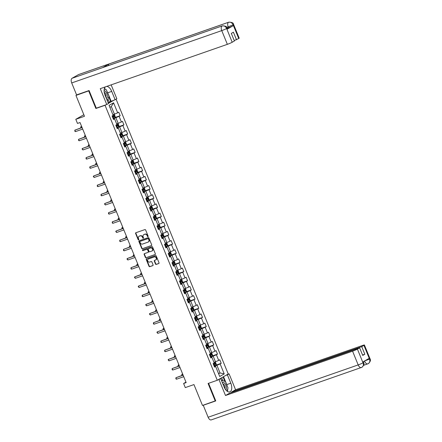 <?xml version="1.0" encoding="UTF-8"?>
<svg xmlns="http://www.w3.org/2000/svg" width="442" height="442" viewBox="0 0 442 442"><rect width="100%" height="100%" fill="white"/><g stroke="black" fill="none" stroke-linecap="round" stroke-linejoin="round"><path stroke-width="0.66" d="M147.948 236.641A0.436 0.37 -119.7 0 0 148.136 236.116L145.633 229.989A0.624 0.53 -119.7 0 0 144.899 229.586L135.882 232.73A0.624 0.53 -119.7 0 0 135.617 233.481L138.119 239.614A0.436 0.37 -119.7 0 0 138.821 239.365L138.495 238.575A2 1.691 -119.7 0 1 139.103 236.277A2 1.691 -119.7 0 1 139.346 236.166L140.097 235.906A2 1.691 -119.7 0 1 142.451 237.194L142.777 237.984A0.436 0.37 -119.7 0 0 143.479 237.741L143.153 236.951A2 1.691 -119.7 0 1 143.766 234.652A2 1.691 -119.7 0 1 144.004 234.542L144.755 234.282A2 1.691 -119.7 0 1 147.109 235.569L147.435 236.359A0.436 0.37 -119.7 0 0 147.948 236.641M155.49 264.023A0.624 0.53 -119.7 0 0 156.225 264.421L158.755 263.543A0.624 0.53 -119.7 0 0 159.021 262.791L156.241 255.979A0.624 0.53 -119.7 0 0 155.507 255.581L146.49 258.725A0.624 0.53 -119.7 0 0 146.225 259.476L149.004 266.283A0.624 0.53 -119.7 0 0 149.739 266.686L152.794 265.62A0.624 0.53 -119.7 0 0 153.059 264.868L151.871 261.957A0.624 0.53 -119.7 0 0 151.136 261.553L149.617 262.078A1.674 1.414 -119.7 0 1 148.357 258.995L154.297 256.924A1.674 1.414 -119.7 0 1 155.556 260.012L154.567 260.355A0.624 0.53 -119.7 0 0 154.302 261.106L155.49 264.023L155.788 263.852A0.624 0.53 -119.7 0 0 156.523 264.255L158.949 263.404M89.162 90.715L75.958 95.417L84.477 116.285L75.797 119.312L77.477 123.428L80.03 122.539L186.159 382.601L183.607 383.49L185.286 387.601L193.961 384.579L202.48 405.447L215.685 400.745M88.72 90.969L95.87 108.489L105.052 105.284L217.276 380.275L208.088 383.479L215.237 400.993M151.435 245.597A0.624 0.53 -119.7 0 0 151.7 244.846L148.921 238.034A0.624 0.53 -119.7 0 0 148.18 237.636L139.164 240.78A0.624 0.53 -119.7 0 0 138.899 241.531L141.678 248.338A0.624 0.53 -119.7 0 0 142.412 248.741L151.573 245.514M152.578 247.006L155.357 253.818A0.624 0.53 -119.7 0 1 155.092 254.57L146.075 257.714A0.624 0.53 -119.7 0 1 145.341 257.31L144.153 254.399A0.624 0.53 -119.7 0 1 144.418 253.647L148.076 252.371A0.624 0.53 -119.7 0 0 148.341 251.62L147.551 249.686A0.624 0.53 -119.7 0 0 146.816 249.282L143.009 250.608A0.436 0.37 -119.7 0 1 142.678 249.802L151.844 246.608A0.624 0.53 -119.7 0 1 152.578 247.006M75.958 95.417L77.311 94.649M116.091 99.19L228.243 374.009L217.276 380.275M105.052 105.284L105.798 104.859M108.384 103.378L114.174 100.074M215.724 365.225L221.227 363.307L219.785 359.777L218.702 360.396L216.403 354.755L217.481 354.136L216.044 350.605L214.961 351.224L212.657 345.583L213.74 344.964L212.304 341.439L211.221 342.053L208.917 336.412L210 335.793L208.558 332.268L207.475 332.887L205.176 327.24L206.254 326.621L204.817 323.096L203.734 323.715L201.43 318.069L202.513 317.455L201.071 313.925L199.994 314.544L197.69 308.903L198.773 308.284L197.331 304.753L196.248 305.372L193.944 299.731L195.027 299.112L193.59 295.587L192.508 296.206L190.204 290.56L191.287 289.941L189.845 286.416L188.767 287.035L186.463 281.388L187.546 280.769L186.104 277.245L185.021 277.863L182.717 272.222L183.8 271.603L182.364 268.073L181.281 268.692L178.977 263.051L180.06 262.432L178.618 258.907L177.54 259.52L175.236 253.879L176.319 253.26L174.877 249.736L173.794 250.354L171.49 244.708L172.573 244.089L171.137 240.564L170.054 241.183L167.75 235.536L168.833 234.923L167.391 231.393L166.314 232.011L164.01 226.37L165.093 225.752L163.65 222.221L162.568 222.84L160.264 217.199L161.347 216.58L159.91 213.055L158.827 213.668L156.523 208.027L157.606 207.408L156.164 203.884L155.081 204.502L152.783 198.856L153.86 198.237L152.424 194.712L151.341 195.331L149.037 189.684L150.12 189.071L148.683 185.541L147.6 186.159L145.296 180.518L146.379 179.9L144.937 176.369L143.854 176.988L141.556 171.347L142.633 170.728L141.197 167.203L140.114 167.822L137.81 162.175L138.893 161.557L137.456 158.032L136.374 158.65L134.07 153.004L135.153 152.385L133.711 148.86L132.628 149.479L130.329 143.838L131.407 143.219L129.97 139.689L128.887 140.307L126.583 134.666L127.666 134.048L126.23 130.523L125.147 131.136L122.843 125.495L123.926 124.876L122.484 121.351L121.401 121.97L119.102 116.323L120.18 115.705L118.743 112.18L117.66 112.798L113.583 102.804L109.075 105.378L113.152 115.373L112.075 115.986L113.511 119.517L114.594 118.898L113.334 119.075M221.227 363.307L220.144 363.921L224.221 373.915L219.713 376.49L215.635 366.495L214.558 367.114L213.116 363.589L214.199 362.97L211.895 357.324L210.812 357.943L209.375 354.418L210.453 353.799L208.154 348.158L207.071 348.771L205.629 345.246L206.712 344.627L204.408 338.986L203.326 339.605L201.889 336.075L202.972 335.456L200.668 329.815L199.585 330.434L198.149 326.909L199.226 326.29L196.928 320.643L195.845 321.262L194.403 317.737L195.486 317.118L193.182 311.472L192.099 312.091L190.662 308.566L191.745 307.947L189.441 302.306L188.358 302.925L186.922 299.394L187.999 298.775L185.701 293.134L184.618 293.753L183.176 290.223L184.259 289.609L181.955 283.963L180.872 284.582L179.435 281.057L180.518 280.438L178.214 274.791L177.132 275.41L175.695 271.885L176.772 271.266L174.474 265.625L173.391 266.239L171.949 262.714L173.032 262.095L170.728 256.454L169.645 257.073L168.209 253.542L169.292 252.923L166.988 247.282L165.905 247.901L164.468 244.371L165.546 243.757L163.247 238.111L162.164 238.73L160.722 235.205L161.805 234.586L159.501 228.939L158.418 229.558L156.982 226.033L158.065 225.414L155.761 219.773L154.678 220.387L153.236 216.862L154.319 216.243L152.015 210.602L150.937 211.221L149.495 207.69L150.578 207.071L148.274 201.43L147.192 202.049L145.755 198.519L146.838 197.905L144.534 192.259L143.451 192.878L142.009 189.353L143.092 188.734L140.788 183.087L139.711 183.706L138.269 180.181L139.352 179.562L137.048 173.921L135.965 174.54L134.528 171.01L135.611 170.391L133.307 164.75L132.224 165.369L130.782 161.838L131.865 161.22L129.561 155.578L128.484 156.197L127.042 152.672L128.125 152.054L125.821 146.407L124.738 147.026L123.301 143.501L124.384 142.882L122.08 137.241L120.998 137.854L119.555 134.329L120.638 133.711L118.334 128.07L117.257 128.688L115.815 125.158L116.898 124.539L114.594 118.898M210.464 357.086L213.171 356.142L215.475 361.783L213.934 362.324M210.635 357.501L211.895 357.324M215.475 361.783L218.702 360.396M213.171 356.142L216.403 354.755M206.723 347.915L209.431 346.97L211.735 352.617L210.193 353.152M206.889 348.335L208.154 348.158M211.735 352.617L214.961 351.224M209.431 346.97L212.657 345.583M202.977 338.749L205.69 337.798L207.994 343.445L206.447 343.981M203.149 339.163L204.408 338.986M207.994 343.445L211.221 342.053M205.69 337.798L208.917 336.412M199.237 329.577L201.944 328.633L204.248 334.274L202.707 334.809M199.408 329.992L200.668 329.815M204.248 334.274L207.475 332.887M201.944 328.633L205.176 327.24M195.491 320.406L198.204 319.461L200.508 325.102L198.966 325.643M195.662 320.82L196.928 320.643M200.508 325.102L203.734 323.715M198.204 319.461L201.43 318.069M191.751 311.234L194.463 310.29L196.767 315.936L195.22 316.472M191.922 311.649L193.182 311.472M196.767 315.936L199.994 314.544M194.463 310.29L197.69 308.903M188.01 302.063L190.717 301.118L193.021 306.765L191.48 307.3M188.176 302.483L189.441 302.306M193.021 306.765L196.248 305.372M190.717 301.118L193.944 299.731M184.264 292.897L186.977 291.952L189.281 297.593L187.739 298.129M184.436 293.311L185.701 293.134M189.281 297.593L192.508 296.206M186.977 291.952L190.204 290.56M180.524 283.725L183.237 282.781L185.535 288.422L183.994 288.963M180.695 284.14L181.955 283.963M185.535 288.422L188.767 287.035M183.237 282.781L186.463 281.388M176.783 274.554L179.491 273.609L181.795 279.25L180.253 279.792M176.949 274.968L178.214 274.791M181.795 279.25L185.021 277.863M179.491 273.609L182.717 272.222M173.037 265.382L175.75 264.438L178.054 270.084L176.513 270.62M173.209 265.797L174.474 265.625M178.054 270.084L181.281 268.692M175.75 264.438L178.977 263.051M169.297 256.211L172.01 255.266L174.308 260.913L172.767 261.449M169.468 256.631L170.728 256.454M174.308 260.913L177.54 259.52M172.01 255.266L175.236 253.879M165.557 247.045L168.264 246.1L170.568 251.741L169.026 252.277M165.722 247.459L166.988 247.282M170.568 251.741L173.794 250.354M168.264 246.1L171.49 244.708M161.811 237.873L164.523 236.929L166.827 242.57L165.286 243.111M161.982 238.288L163.247 238.111M166.827 242.57L170.054 241.183M164.523 236.929L167.75 235.536M158.07 228.702L160.783 227.757L163.081 233.398L161.54 233.94M158.242 229.116L159.501 228.939M163.081 233.398L166.314 232.011M160.783 227.757L164.01 226.37M154.33 219.53L157.037 218.586L159.341 224.232L157.8 224.768M154.496 219.95L155.761 219.773M159.341 224.232L162.568 222.84M157.037 218.586L160.264 217.199M150.584 210.364L153.297 209.414L155.601 215.061L154.059 215.597M150.755 210.779L152.015 210.602M155.601 215.061L158.827 213.668M153.297 209.414L156.523 208.027M146.843 201.193L149.556 200.248L151.855 205.889L150.313 206.425M147.015 201.607L148.274 201.43M151.855 205.889L155.081 204.502M149.556 200.248L152.783 198.856M143.103 192.021L145.81 191.077L148.114 196.718L146.573 197.259M143.269 192.436L144.534 192.259M148.114 196.718L151.341 195.331M145.81 191.077L149.037 189.684M139.357 182.85L142.07 181.905L144.374 187.552L142.832 188.088M139.528 183.264L140.788 183.087M144.374 187.552L147.6 186.159M142.07 181.905L145.296 180.518M135.617 173.678L138.329 172.734L140.628 178.38L139.086 178.916M135.788 174.098L137.048 173.921M140.628 178.38L143.854 176.988M138.329 172.734L141.556 171.347M131.876 164.512L134.583 163.568L136.887 169.209L135.346 169.745M132.042 164.927L133.307 164.75M136.887 169.209L140.114 167.822M134.583 163.568L137.81 162.175M128.13 155.341L130.843 154.396L133.147 160.037L131.6 160.579M128.302 155.755L129.561 155.578M133.147 160.037L136.374 158.65M130.843 154.396L134.07 153.004M124.39 146.169L127.097 145.225L129.401 150.866L127.86 151.407M124.561 146.584L125.821 146.407M129.401 150.866L132.628 149.479M127.097 145.225L130.329 143.838M120.649 136.998L123.357 136.053L125.661 141.7L124.119 142.236M120.815 137.412L122.08 137.241M125.661 141.7L128.887 140.307M123.357 136.053L126.583 134.666M116.903 127.826L119.616 126.882L121.92 132.528L120.373 133.064M117.075 128.246L118.334 128.07M121.92 132.528L125.147 131.136M119.616 126.882L122.843 125.495M113.163 118.66L115.87 117.716L118.174 123.357L116.633 123.893M118.174 123.357L121.401 121.97M115.87 117.716L119.102 116.323M113.583 102.804L111.312 106.544L114.434 114.185L112.892 114.727M114.434 114.185L117.66 112.798M185.972 382.137L183.607 383.49M83.836 114.721L75.797 119.312M111.312 106.544L109.887 107.362M218.492 373.49L220.033 372.954L216.917 365.313L214.204 366.258M218.608 373.772L220.033 372.954L224.221 373.915M214.376 366.672L215.635 366.495M216.917 365.313L220.144 363.921M114.682 117.627L120.18 115.705M118.423 126.793L123.926 124.876M122.163 135.965L127.666 134.048M125.909 145.136L131.407 143.219M129.65 154.308L135.153 152.385M133.39 163.479L138.893 161.557M137.136 172.645L142.633 170.728M140.876 181.817L146.379 179.9M144.617 190.988L150.12 189.071M148.363 200.16L153.86 198.237M152.103 209.326L157.606 207.408M155.844 218.497L161.347 216.58M159.59 227.669L165.093 225.752M163.33 236.84L168.833 234.923M167.07 246.012L172.573 244.089M170.816 255.178L176.319 253.26M174.557 264.349L180.06 262.432M178.297 273.521L183.8 271.603M182.043 282.692L187.546 280.769M185.784 291.864L191.287 289.941M189.53 301.03L195.027 299.112M193.27 310.201L198.773 308.284M197.01 319.373L202.513 317.455M200.756 328.544L206.254 326.621M204.497 337.71L210 335.793M208.237 346.882L213.74 344.964M211.983 356.053L217.481 354.136M95.87 108.489L96.616 108.058M148.125 236.492A0.436 0.37 -119.7 0 1 147.733 236.194L147.407 235.398A2 1.691 -119.7 0 0 145.053 234.111L144.755 234.282M143.915 234.575A2 1.691 -119.7 0 1 144.059 234.481A2 1.691 -119.7 0 1 144.302 234.376L145.053 234.111M139.258 236.199A2 1.691 -119.7 0 1 139.401 236.105A2 1.691 -119.7 0 1 139.639 236L140.39 235.735A2 1.691 -119.7 0 1 142.749 237.023L143.07 237.818A0.436 0.37 -119.7 0 0 143.468 238.116M135.981 232.691A0.624 0.53 -119.7 0 0 135.909 233.31L138.412 239.442A0.436 0.37 -119.7 0 0 138.81 239.741M139.269 240.741A0.624 0.53 -119.7 0 0 139.197 241.36L141.976 248.166A0.624 0.53 -119.7 0 0 142.711 248.57L151.628 245.465M148.479 238.918A0.436 0.37 -119.7 0 0 147.959 238.636L140.048 241.393A0.436 0.37 -119.7 0 0 139.86 241.918L140.202 242.757A2 1.691 -119.7 0 0 142.556 244.045L147.971 242.155A2 1.691 -119.7 0 0 148.208 242.05A2 1.691 -119.7 0 0 148.816 239.752L148.479 238.918L148.772 238.746A0.436 0.37 -119.7 0 0 148.258 238.465L147.959 238.636M140.241 241.282A0.436 0.37 -119.7 0 1 140.341 241.222L148.258 238.465M148.352 241.956A2 1.691 -119.7 0 0 148.506 241.879A2 1.691 -119.7 0 0 149.114 239.581L148.816 239.752M148.772 238.746L149.114 239.581M155.291 254.437L146.075 257.714M144.517 253.609A0.624 0.53 -119.7 0 0 144.446 254.227L145.639 257.139A0.624 0.53 -119.7 0 0 146.374 257.542M148.214 252.288L148.368 252.2A0.624 0.53 -119.7 0 0 148.634 251.448L147.849 249.515A0.624 0.53 -119.7 0 0 147.109 249.111L143.009 250.608M142.816 249.752A0.436 0.37 -119.7 0 0 143.302 250.443M151.866 251.045A1.674 1.414 -119.7 0 0 150.606 247.962L148.518 248.691A0.624 0.53 -119.7 0 0 148.252 249.443L149.042 251.371A0.624 0.53 -119.7 0 0 149.777 251.774L151.866 251.045M152.208 250.863A1.674 1.414 -119.7 0 0 150.904 247.791L150.606 247.962M148.672 248.603A0.624 0.53 -119.7 0 1 148.816 248.52L150.904 247.791M154.667 260.321A0.624 0.53 -119.7 0 0 154.595 260.94L155.788 263.852M155.899 259.824A1.674 1.414 -119.7 0 0 154.59 256.752L154.297 256.924M148.313 259.012A1.674 1.414 -119.7 0 1 148.656 258.824L154.59 256.752M146.589 258.686A0.624 0.53 -119.7 0 0 146.517 259.305L149.297 266.112A0.624 0.53 -119.7 0 0 150.037 266.515L152.987 265.487M113.036 118.34L114.876 117.522L115.229 116.594L114.511 114.832L113.677 114.583L112.975 114.926M113.677 114.583L112.942 114.848M81.571 126.318L80.798 126.749L81.212 127.76M112.577 117.224L114.135 116.555L113.848 115.848L112.29 116.522M113.113 116.102L113.401 116.81L112.55 117.163M81.632 126.462L80.798 126.749L80.809 127.904M82.046 127.473L74.869 130.136L82.102 127.616M75.466 131.605L74.847 131.268L74.869 130.136L75.466 131.605L82.704 129.086M106.345 98.389A4.144 2.193 70.8 0 0 107.312 95.483A4.144 2.193 70.8 0 0 104.091 90.566M105.737 96.892A2.834 1.503 70.8 0 0 105.936 95.395A2.834 1.503 70.8 0 0 104.218 92.207M104.262 88.958L106.34 89.77L108.931 96.118L107.345 100.831M225.807 389.91A4.144 2.193 70.8 0 0 226.392 387.291A4.144 2.193 70.8 0 0 224.79 383.418A4.144 2.193 70.8 0 0 222.315 382.557M224.884 388.551A2.834 1.503 70.8 0 0 225.017 387.198A2.834 1.503 70.8 0 0 222.834 383.833M221.315 380.109L225.42 381.573L228.011 387.921L227.017 391.126M106.97 91.323A7.166 3.796 70.8 0 1 107.688 92.803L111.715 91.395A7.166 3.796 70.8 0 0 106.682 86.417M105.434 86.853A7.166 3.796 70.8 0 0 105.047 95.207L108.456 103.55L106.749 104.527L100.273 88.654L227.354 44.338L221.751 30.614L71.703 82.936L76.588 94.897L89.091 90.538L96.29 108.174L106.749 104.527M111.715 91.395L115.124 99.743L116.832 98.77L111.152 84.858M108.047 102.55L115.124 99.743M238.719 38.531L233.116 24.802A3.823 0.315 157.8 0 0 233.591 24.426L239.194 38.156A3.823 0.315 157.8 0 1 238.719 38.531L234.238 40.581M71.703 82.936A3.917 2.072 -109.2 0 1 72.052 78.278L102.677 67.604A3.917 2.072 -109.2 0 1 102.848 67.527A3.917 2.072 -109.2 0 1 103.025 67.477M108.273 65.631A3.917 2.072 -109.2 0 1 109.108 63.93L78.488 74.604L72.052 78.278M78.488 74.604A3.917 2.072 -109.2 0 1 78.67 74.521L228.718 22.199A3.917 2.072 -109.2 0 0 228.531 22.282C230.475 21.846 231.978 22.664 233.044 24.73L233.365 25.642A3.823 0.315 157.8 0 1 228.525 27.724L227.177 28.194M228.525 27.724L228.199 26.929A3.917 2.072 -109.2 0 1 228.531 22.282L109.108 63.93L102.677 67.604L222.099 25.956C224.033 25.52 225.536 26.338 226.602 28.415L232.194 42.255A3.823 0.315 157.8 0 1 227.354 44.338M236.509 39.791L233.415 32.205L231.31 33.41L234.404 40.99L232.194 42.255M226.989 29.277L226.669 28.487L227.144 28.111L227.47 28.901A3.823 0.315 157.8 0 1 226.989 29.277L233.365 25.642M105.688 89.516A7.166 3.796 70.8 0 0 104.417 88.406M107.688 92.803L111.091 101.146M110.616 101.417L108.726 96.776M109.086 101.953L107.97 99.212M226.785 27.421L233.039 24.846M217.42 380.192L220.724 378.661L224.133 387.01A7.166 3.796 70.8 0 0 229.829 391.872A7.166 3.796 70.8 0 0 230.801 383.197L227.392 374.855L229.1 373.877L235.575 389.75L362.655 345.434A3.823 0.315 -22.2 0 1 364.418 345.009A3.823 0.315 -22.2 0 1 363.943 345.384L361.733 346.644L231.591 392.026L235.575 389.75M219.022 379.634L225.497 395.507L229.486 393.231L359.628 347.848L357.418 349.108L363.02 362.832L362.772 361.998L369.142 358.357L369.534 359.219M231.757 392.435L231.591 392.026M225.79 375.413L227.392 374.855M227.497 374.435L229.1 373.877M219.121 379.219L220.724 378.661M225.497 395.507L352.578 351.191A3.823 0.315 -22.2 0 0 357.418 349.108M211.431 419.817A3.917 2.072 -109.2 0 1 211.248 419.9A3.917 2.072 -109.2 0 1 208.132 417.242L203.248 405.281L203.712 405.016M359.628 347.848L362.722 355.429L364.827 354.224L361.733 346.644M203.248 405.281L215.757 400.916L208.569 383.313M364.827 354.224L362.556 355.02M227.403 391.402A7.166 3.796 70.8 0 0 227.718 388.866M227.304 386.186A7.166 3.796 70.8 0 0 226.768 384.606L230.801 383.197M223.542 376.694L226.768 384.606M224.856 381.358L223.066 376.965M222.779 380.54L221.646 377.777M367.91 363.816C369.694 362.959 370.236 361.429 369.534 359.224L369.545 359.108A3.823 0.315 157.8 0 0 370.02 358.733C370.948 360.031 370.396 361.661 368.368 363.611L367.91 363.816A3.917 2.072 -109.2 0 1 367.738 363.893A3.917 2.072 -109.2 0 1 364.628 361.236L363.291 361.7L363.573 362.412L363.097 362.794M363.092 362.91C363.794 365.098 363.258 366.628 361.479 367.49L361.97 367.263C363.943 365.346 364.479 363.727 363.573 362.412M116.776 127.511L118.616 126.694L118.97 125.766L118.252 124.003L117.417 123.754L116.716 124.097M117.417 123.754L116.682 124.02M85.317 135.484L84.538 135.921L84.952 136.932M116.318 126.395L117.876 125.721L117.589 125.02L116.031 125.688M116.854 125.274L117.141 125.981L116.296 126.335M85.372 135.633L84.538 135.921L84.549 137.07M120.517 136.683L122.362 135.86L122.71 134.937L121.992 133.169L121.158 132.92L120.456 133.269M121.158 132.92L120.428 133.191M89.057 144.656L88.284 145.092L88.693 146.103M120.064 135.567L121.616 134.893L121.329 134.191L119.776 134.86M120.594 134.445L120.887 135.153L120.036 135.501M89.118 144.799L88.284 145.092L88.29 146.241M85.787 136.639L78.61 139.307L85.847 136.788M79.212 140.777L78.588 140.44L78.61 139.307L79.212 140.777L86.444 138.258M89.527 145.81L82.356 148.479L89.588 145.954M82.952 149.948L82.09 149.026L82.356 148.479L82.952 149.948L90.185 147.424M124.263 145.854L126.103 145.031L126.456 144.103L125.738 142.341L124.904 142.092L124.202 142.435M124.904 142.092L124.169 142.363M92.798 153.827L92.024 154.264L92.439 155.275M123.804 144.738L125.362 144.064L125.075 143.357L123.517 144.031M124.34 143.617L124.627 144.319L123.777 144.672M92.859 153.971L92.024 154.264L92.035 155.413M128.003 155.026L129.843 154.203L130.197 153.275L129.478 151.512L128.644 151.263L127.942 151.606M128.644 151.263L127.909 151.534M96.544 162.999L95.765 163.435L96.179 164.441M127.545 153.904L129.103 153.236L128.815 152.529L127.257 153.203M128.081 152.783L128.368 153.49L127.523 153.844M96.599 163.142L95.765 163.435L95.776 164.584M131.744 164.192L133.589 163.374L133.943 162.446L133.219 160.684L132.385 160.435L131.683 160.778M132.385 160.435L131.655 160.7M100.284 172.17L99.511 172.601L99.92 173.612M131.291 163.076L132.843 162.407L132.556 161.7L131.003 162.374M131.821 161.954L132.114 162.662L131.263 163.015M100.345 172.314L99.511 172.601L99.516 173.756M93.273 154.982L86.096 157.65L93.328 155.125M86.693 159.12L86.074 158.783L86.096 157.65L86.693 159.12L93.931 156.595M97.013 164.153L89.837 166.816L97.074 164.297M90.439 168.286L89.814 167.954L89.837 166.816L90.439 168.286L97.671 165.767M100.754 173.325L93.582 175.988L100.815 173.468M94.179 177.457L93.317 176.535L93.582 175.988L94.179 177.457L101.411 174.938M135.49 173.363L137.329 172.546L137.683 171.618L136.965 169.855L136.13 169.606L135.429 169.949M136.13 169.606L135.396 169.872M104.025 181.336L103.251 181.773L103.666 182.784M135.031 172.247L136.589 171.573L136.302 170.872L134.744 171.54M135.567 171.126L135.854 171.833L135.003 172.181M104.085 181.485L103.251 181.773L103.262 182.922M104.5 182.491L97.323 185.159L104.555 182.634M97.92 186.629L97.301 186.292L97.323 185.159L97.92 186.629L105.157 184.104M139.23 182.535L141.07 181.712L141.423 180.789L140.705 179.021L139.871 178.772L139.169 179.12M139.871 178.772L139.136 179.043M107.771 190.508L106.992 190.944L107.406 191.955M138.771 181.419L140.329 180.745L140.042 180.038L138.484 180.712M139.307 180.297L139.595 180.999L138.749 181.353M107.826 190.651L106.992 190.944L107.003 192.093M108.24 191.662L101.063 194.331L108.301 191.806M101.666 195.8L101.041 195.463L101.063 194.331L101.666 195.8L108.898 193.276M142.97 191.706L144.816 190.883L145.169 189.955L144.446 188.193L143.617 187.944L142.91 188.286M143.617 187.944L142.882 188.215M111.511 199.679L110.738 200.115L111.146 201.127M142.517 190.59L144.075 189.916L143.783 189.209L142.23 189.883M143.048 189.469L143.341 190.171L142.49 190.524M111.572 199.823L110.738 200.115L110.749 201.265M111.981 200.834L104.809 203.502L112.041 200.977M105.406 204.972L104.544 204.044L104.809 203.502L105.406 204.972L112.644 202.447M146.716 200.878L148.556 200.055L148.91 199.127L148.192 197.364L147.357 197.115L146.656 197.458M147.357 197.115L146.622 197.386M115.251 208.851L114.478 209.287L114.892 210.293M146.258 199.756L147.816 199.088L147.529 198.381L145.97 199.055M146.794 198.635L147.081 199.342L146.23 199.696M115.312 208.994L114.478 209.287L114.489 210.436M115.727 210.005L108.55 212.668L115.782 210.149M109.152 214.138L108.528 213.801L108.55 212.668L109.152 214.138L116.384 211.619M150.457 210.044L152.297 209.226L152.65 208.298L151.932 206.536L151.098 206.287L150.396 206.629M151.098 206.287L150.368 206.552M118.997 218.022L118.218 218.453L118.633 219.464M149.998 208.928L151.556 208.254L151.269 207.552L149.711 208.221M150.534 207.806L150.821 208.513L149.976 208.867M119.053 218.166L118.218 218.453L118.229 219.608M119.467 219.171L112.29 221.84L119.528 219.32M112.892 223.309L112.268 222.972L112.29 221.84L112.892 223.309L120.125 220.79M154.197 219.215L156.043 218.392L156.396 217.47L155.672 215.707L154.844 215.453L154.136 215.801M154.844 215.453L154.109 215.724M122.738 227.188L121.964 227.624L122.373 228.636M153.744 218.099L155.302 217.425L155.009 216.724L153.457 217.392M154.28 216.978L154.567 217.685L153.717 218.033M122.799 227.332L121.964 227.624L121.975 228.774M123.207 228.343L116.036 231.011L123.268 228.486M116.633 232.481L115.771 231.558L116.036 231.011L116.633 232.481L123.87 229.956M157.943 228.387L159.783 227.564L160.137 226.641L159.418 224.873L158.606 224.63L157.882 224.972M159.794 227.542L158.606 224.63L157.849 224.895M126.478 236.359L125.705 236.796L126.119 237.807M157.485 227.271L159.043 226.597L158.755 225.89L157.197 226.564M158.021 226.149L158.308 226.851L157.457 227.205M126.539 236.503L125.705 236.796L125.716 237.945M126.953 237.514L119.776 240.183L127.009 237.658M120.379 241.652L119.754 241.315L119.776 240.183L120.379 241.652L127.611 239.128M161.684 237.558L163.523 236.735L163.877 235.807L163.159 234.045L162.325 233.796L161.623 234.138M162.325 233.796L161.595 234.067M130.224 245.531L129.445 245.967L129.86 246.979M161.231 236.442L162.783 235.768L162.496 235.061L160.938 235.735M161.761 235.321L162.048 236.022L161.203 236.376M130.28 245.675L129.445 245.967L129.456 247.117M130.694 246.686L123.517 249.354L130.755 246.829M124.119 250.824L123.495 250.487L123.517 249.354L124.119 250.824L131.351 248.299M165.424 246.724L167.269 245.907L167.623 244.978L166.899 243.216L166.087 242.973L165.363 243.31M167.275 245.885L166.087 242.973L165.336 243.233M133.965 254.702L133.191 255.133L133.6 256.145M164.971 245.608L166.529 244.94L166.236 244.233L164.684 244.907M165.507 244.487L165.794 245.194L164.943 245.548M134.025 254.846L133.191 255.133L133.202 256.288M134.434 255.857L127.263 258.52L134.495 256.001M127.86 259.99L126.998 259.067L127.263 258.52L127.86 259.99L135.097 257.471M169.17 255.896L171.01 255.078L171.363 254.15L170.645 252.388L169.811 252.139L169.109 252.481M169.811 252.139L169.076 252.404M137.705 263.868L136.932 264.305L137.346 265.316M168.711 254.78L170.269 254.106L169.982 253.404L168.424 254.073M169.247 253.658L169.535 254.365L168.689 254.719M137.766 264.018L136.932 264.305L136.943 265.454M138.18 265.023L131.003 267.692L138.236 265.172M131.605 269.161L130.981 268.824L131.003 267.692L131.605 269.161L138.838 266.642M172.91 265.067L174.75 264.244L175.104 263.322L174.386 261.559L173.551 261.305L172.85 261.653M173.551 261.305L172.822 261.576M141.451 273.04L140.672 273.476L141.086 274.488M172.457 263.951L174.01 263.277L173.723 262.576L172.165 263.244M172.988 262.83L173.275 263.537L172.43 263.885M141.506 273.184L140.672 273.476L140.683 274.626M141.921 274.195L134.744 276.863L141.981 274.338M135.346 278.333L134.484 277.41L134.744 276.863L135.346 278.333L142.578 275.808M176.651 274.239L178.496 273.416L178.85 272.487L178.126 270.725L177.297 270.476L176.596 270.819M177.297 270.476L176.562 270.747M145.191 282.211L144.418 282.648L144.827 283.659M176.198 273.123L177.756 272.449L177.469 271.742L175.91 272.416M176.734 272.001L177.021 272.703L176.17 273.057M145.252 282.355L144.418 282.648L144.429 283.797M145.661 283.366L138.49 286.035L145.722 283.51M139.086 287.504L138.224 286.576L138.49 286.035L139.086 287.504L146.324 284.979M180.397 283.41L182.237 282.587L182.59 281.659L181.872 279.897L181.038 279.648L180.336 279.99M181.038 279.648L180.303 279.919M148.932 291.383L148.158 291.819L148.573 292.825M179.938 282.289L181.496 281.62L181.209 280.913L179.651 281.587M180.474 281.167L180.761 281.874L179.916 282.228M148.993 291.527L148.158 291.819L148.169 292.969M149.407 292.538L142.23 295.201L149.462 292.681M142.832 296.67L142.208 296.339L142.23 295.201L142.832 296.67L150.065 294.151M184.137 292.576L185.977 291.759L186.331 290.83L185.612 289.068L184.778 288.819L184.076 289.162M184.778 288.819L184.049 289.085M152.678 300.554L151.899 300.985L152.313 301.997M183.684 291.46L185.237 290.792L184.949 290.085L183.391 290.759M184.215 290.339L184.502 291.046L183.657 291.4M152.739 300.698L151.899 300.985L151.91 302.14M153.147 301.709L145.97 304.372L153.208 301.853M146.573 305.842L145.711 304.919L145.97 304.372L146.573 305.842L153.805 303.322M187.878 301.748L189.723 300.93L190.077 300.002L189.353 298.239L188.524 297.991L187.822 298.333M188.524 297.991L187.789 298.256M156.418 309.72L155.645 310.157L156.054 311.168M187.425 300.632L188.983 299.958L188.695 299.256L187.137 299.925M187.96 299.51L188.248 300.217L187.397 300.571M156.479 309.87L155.645 310.157L155.656 311.306M156.888 310.875L149.716 313.544L156.949 311.019M150.313 315.013L149.451 314.091L149.716 313.544L150.313 315.013L157.551 312.488M191.624 310.919L193.463 310.096L193.817 309.173L193.099 307.405L192.264 307.157L191.563 307.505M192.264 307.157L191.53 307.428M160.164 318.892L159.385 319.328L159.8 320.339M191.165 309.803L192.723 309.129L192.436 308.422L190.878 309.096M191.701 308.682L191.988 309.383L191.143 309.737M160.219 319.036L159.385 319.328L159.396 320.478M160.634 320.047L153.457 322.715L160.689 320.19M154.059 324.185L153.435 323.848L153.457 322.715L154.059 324.185L161.291 321.66M195.364 320.091L197.204 319.268L197.557 318.339L196.839 316.577L196.005 316.328L195.303 316.671M196.005 316.328L195.276 316.599M163.905 328.063L163.131 328.5L163.54 329.511M194.911 318.975L196.463 318.301L196.176 317.594L194.624 318.268M195.441 317.853L195.729 318.555L194.883 318.909M163.965 328.207L163.131 328.5L163.137 329.649M164.374 329.218L157.197 331.887L164.435 329.362M157.8 333.356L156.938 332.428L157.197 331.887L157.8 333.356L165.032 330.831M199.104 329.262L200.95 328.439L201.303 327.511L200.58 325.748L199.751 325.5L199.049 325.842M199.751 325.5L199.016 325.771M167.645 337.235L166.872 337.671L167.28 338.677M198.651 328.141L200.209 327.472L199.922 326.765L198.364 327.439M199.187 327.019L199.475 327.726L198.624 328.08M167.706 337.379L166.872 337.671L166.883 338.821M168.115 338.39L160.943 341.053L168.175 338.533M161.54 342.522L160.921 342.191L160.943 341.053L161.54 342.522L168.778 340.003M202.85 338.428L204.69 337.611L205.044 336.682L204.326 334.92L203.491 334.671L202.79 335.014M203.491 334.671L202.756 334.937M171.391 346.406L170.612 346.837L171.026 347.848M202.392 337.312L203.95 336.638L203.663 335.937L202.105 336.605M202.928 336.191L203.215 336.898L202.37 337.252M171.446 346.55L170.612 346.837L170.623 347.992M171.861 347.556L164.684 350.224L171.916 347.705M165.286 351.694L164.662 351.357L164.684 350.224L165.286 351.694L172.518 349.174M206.591 347.6L208.436 346.777L208.784 345.854L208.066 344.091L207.254 343.848L206.53 344.185M208.442 346.755L207.254 343.848L206.502 344.108M175.131 355.572L174.358 356.009L174.767 357.02M206.138 346.484L207.69 345.81L207.403 345.108L205.85 345.777M206.668 345.362L206.955 346.069L206.11 346.418M175.192 355.716L174.358 356.009L174.363 357.158M175.601 356.727L168.424 359.396L175.662 356.871M169.026 360.865L168.164 359.943L168.424 359.396L169.026 360.865L176.259 358.34M210.337 356.771L212.177 355.948L212.53 355.025L211.812 353.257L210.978 353.009L210.276 353.357M210.978 353.009L210.243 353.28M178.872 364.744L178.098 365.18L178.513 366.191M209.878 355.655L211.436 354.981L211.149 354.274L209.591 354.948M210.414 354.534L210.701 355.235L209.851 355.589M178.933 364.888L178.098 365.18L178.109 366.33M179.347 365.899L172.17 368.567L179.402 366.042M172.767 370.037L172.148 369.7L172.17 368.567L172.767 370.037L180.005 367.512M214.077 365.943L215.917 365.12L216.271 364.191L215.552 362.429L214.74 362.186L214.016 362.523M215.928 365.098L214.74 362.186L213.983 362.451M182.618 373.915L181.839 374.352L182.253 375.363M213.619 364.827L215.177 364.153L214.889 363.446L213.331 364.12M214.155 363.705L214.442 364.407L213.597 364.761M182.673 374.059L181.839 374.352L181.85 375.501M183.087 375.07L175.91 377.739L183.148 375.214M176.513 379.208L175.888 378.871L175.91 377.739L176.513 379.208L183.745 376.683M147.407 235.398L147.109 235.569M144.302 234.376L144.004 234.542M143.07 237.818L142.777 237.984M142.749 237.023L142.451 237.194M140.39 235.735L140.097 235.906M139.639 236L139.346 236.166M138.412 239.442L138.119 239.614M135.909 233.31L135.617 233.481M147.733 236.194L147.435 236.359M142.711 248.57L142.412 248.741M141.976 248.166L141.678 248.338M139.197 241.36L138.899 241.531M140.341 241.222L140.048 241.393M145.639 257.139L145.341 257.31M144.446 254.227L144.153 254.399M148.634 251.448L148.341 251.62M147.849 249.515L147.551 249.686M147.109 249.111L146.816 249.282M148.816 248.52L148.518 248.691M154.595 260.94L154.302 261.106M148.656 258.824L148.357 258.995M150.037 266.515L149.739 266.686M149.297 266.112L149.004 266.283M146.517 259.305L146.225 259.476M156.523 264.255L156.225 264.421M114.881 117.5L113.699 114.588M112.881 116.279L112.633 115.671M113.622 118.102L113.169 116.986M113.401 116.81L114.135 116.555M226.591 28.526A3.823 0.315 -22.2 0 1 221.751 30.614A3.917 2.072 -109.2 0 1 222.099 25.956A3.917 2.072 -109.2 0 1 222.271 25.879L102.848 67.527M369.545 359.108L363.943 345.384M208.132 417.242L358.18 364.915L352.578 351.191M369.468 359.153L364.528 360.992M361.479 367.49A3.917 2.072 -109.2 0 1 361.291 367.573A3.917 2.072 -109.2 0 1 358.18 364.915A3.823 0.315 -22.2 0 0 363.02 362.832M118.627 126.666L117.439 123.76M116.622 125.451L116.373 124.843M117.368 127.268L116.909 126.152M117.141 125.981L117.876 125.721M122.368 135.838L121.18 132.931M120.362 134.617L120.114 134.009M121.108 136.44L120.649 135.324M120.887 135.153L121.616 134.893M126.114 145.009L124.926 142.097M124.108 143.788L123.859 143.18M124.848 145.611L124.395 144.495M124.627 144.319L125.362 144.064M129.854 154.181L128.666 151.269M127.849 152.96L127.6 152.352M128.594 154.783L128.136 153.667M128.368 153.49L129.103 153.236M133.595 163.352L132.407 160.44M131.589 162.131L131.34 161.523M132.335 163.954L131.876 162.833M132.114 162.662L132.843 162.407M137.34 172.518L136.153 169.612M135.335 171.303L135.086 170.689M136.075 173.12L135.622 172.004M135.854 171.833L136.589 171.573M141.081 181.69L139.893 178.778M139.075 180.469L138.827 179.861M139.821 182.292L139.363 181.176M139.595 180.999L140.329 180.745M144.821 190.861L143.633 187.949M142.816 189.64L142.567 189.032M143.562 191.463L143.103 190.347M143.341 190.171L144.075 189.916M148.567 200.033L147.379 197.121M146.562 198.812L146.313 198.204M147.302 200.635L146.849 199.519M147.081 199.342L147.816 199.088M152.308 209.199L151.12 206.292M150.302 207.983L150.053 207.375M151.048 209.806L150.589 208.685M150.821 208.513L151.556 208.254M156.048 218.37L154.86 215.464M154.043 217.155L153.794 216.541M154.788 218.972L154.33 217.856M154.567 217.685L155.302 217.425M157.788 226.321L157.54 225.713M158.529 228.144L158.076 227.028M158.308 226.851L159.043 226.597M163.534 236.713L162.347 233.801M161.529 235.492L161.28 234.884M162.275 237.315L161.816 236.199M162.048 236.022L162.783 235.768M165.269 244.664L165.021 244.056M166.015 246.487L165.562 245.371M165.794 245.194L166.529 244.94M171.021 255.051L169.833 252.144M169.015 253.835L168.767 253.227M169.756 255.653L169.303 254.537M169.535 254.365L170.269 254.106M174.761 264.222L173.573 261.316M172.756 263.001L172.507 262.393M173.502 264.824L173.043 263.708M173.275 263.537L174.01 263.277M178.502 273.394L177.314 270.482M176.496 272.173L176.253 271.565M177.242 273.996L176.789 272.88M177.021 272.703L177.756 272.449M182.248 282.565L181.06 279.653M180.242 281.344L179.993 280.736M180.982 283.167L180.529 282.051M180.761 281.874L181.496 281.62M185.988 291.737L184.8 288.825M183.982 290.516L183.734 289.908M184.728 292.339L184.27 291.217M184.502 291.046L185.237 290.792M189.728 300.903L188.541 297.996M187.728 299.687L187.48 299.074M188.469 301.505L188.016 300.389M188.248 300.217L188.983 299.958M193.474 310.074L192.287 307.162M191.469 308.853L191.22 308.245M192.209 310.676L191.756 309.56M191.988 309.383L192.723 309.129M197.215 319.246L196.027 316.334M195.209 318.025L194.961 317.417M195.955 319.848L195.497 318.732M195.729 318.555L196.463 318.301M200.955 328.417L199.773 325.505M198.955 327.196L198.707 326.588M199.696 329.019L199.243 327.903M199.475 327.726L200.209 327.472M204.701 337.583L203.513 334.677M202.696 336.368L202.447 335.76M203.436 338.191L202.983 337.069M203.215 336.898L203.95 336.638M206.436 345.539L206.187 344.926M207.182 347.357L206.723 346.241M206.955 346.069L207.69 345.81M212.182 355.926L211 353.014M210.182 354.705L209.933 354.097M210.922 356.528L210.469 355.412M210.701 355.235L211.436 354.981M213.922 363.877L213.674 363.269M214.668 365.7L214.21 364.584M214.442 364.407L215.177 364.153M144.059 234.481L143.766 234.652M139.401 236.105L139.103 236.277M140.291 241.249L139.992 241.415M148.506 241.879L148.208 242.05M148.446 252.167L148.147 252.338M152.363 250.785L152.07 250.957M148.739 248.553L148.44 248.724M156.054 259.752L155.755 259.918M148.457 258.913L148.158 259.084M233.591 24.426C233.58 22.934 231.956 22.194 228.718 22.199M227.144 28.111C227.122 26.614 225.497 25.868 222.271 25.879M368.33 363.628L363.606 365.335M361.937 367.285L211.248 419.9M370.02 358.733L364.418 345.009"/></g></svg>
